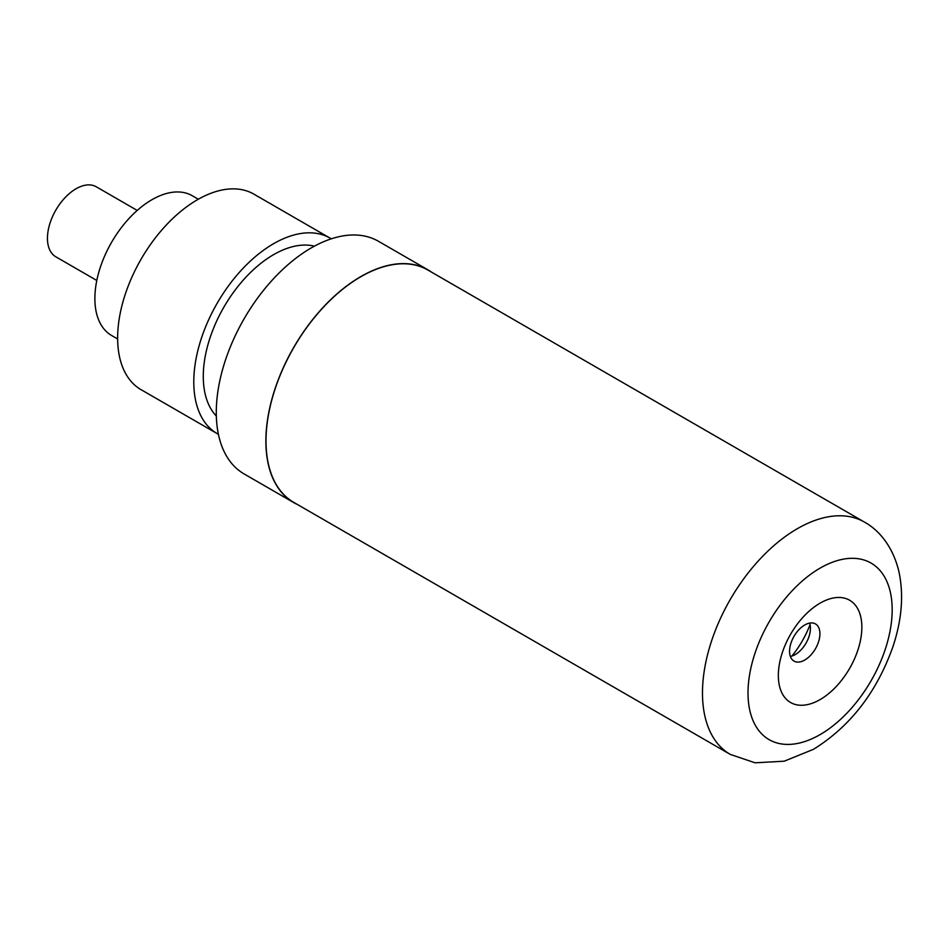 <?xml version="1.0" encoding="UTF-8"?>
<svg xmlns="http://www.w3.org/2000/svg" width="949" height="949" viewBox="0 0 949 949"><rect width="100%" height="100%" fill="white"/><g stroke="black" fill="none" stroke-linecap="round" stroke-linejoin="round"><path stroke-width="1.42" d="M820.09 699.591A59.063 34.105 -60 0 1 778.334 675.486A59.063 34.105 -60 0 1 820.09 603.149A59.063 34.105 120 0 1 861.858 627.253A59.063 34.105 120 0 1 820.09 699.591M804.74 660.029A21.459 12.396 -60 0 1 794.016 661.097A21.459 12.396 -60 0 1 790.719 643.896A21.459 12.396 -60 0 1 804.74 624.988A21.459 12.396 120 0 1 815.476 623.92A21.459 12.396 120 0 1 818.762 641.121A21.459 12.396 120 0 1 804.74 660.029M790.375 656.447A21.459 12.396 -60 0 0 795.262 654.549A21.459 12.396 120 0 0 809.627 623.102M864.397 522.057L427.928 270.062A134.129 77.438 120 0 0 360.857 276.705A134.129 77.438 120 0 0 273.229 394.914A134.129 77.438 120 0 0 293.787 502.401L730.267 754.396A134.129 77.438 -60 0 1 709.698 646.91A134.129 77.438 -60 0 1 797.326 528.7A134.129 77.438 120 0 1 864.397 522.057C878.371 529.708 892.843 545.829 898.964 571.82C903.899 595.189 901.811 620.385 892.689 647.408C876.437 692.64 850.019 726.614 813.423 749.342L784.218 761.193L755.072 762.806L730.267 754.396M431.522 272.149A134.331 77.557 -60 0 0 428.023 269.896A134.331 77.557 -60 0 0 324.511 305.886A134.331 77.557 -60 0 0 265.874 441.071A134.331 77.557 120 0 0 293.692 502.567A134.331 77.557 120 0 0 297.393 504.477M428.023 269.896L378.426 241.271A134.331 77.557 -60 0 0 274.913 277.25A134.331 77.557 -60 0 0 216.277 412.435A134.331 77.557 120 0 0 244.095 473.931L293.692 502.567M314.416 246.159A99.455 57.414 -60 0 0 241.39 282.268A99.455 57.414 -60 0 0 203.276 376.456A99.455 57.414 120 0 0 216.336 416.042M331.248 238.84A112.872 65.161 -60 0 0 330.027 238.104A112.872 65.161 -60 0 0 243.051 268.342A112.872 65.161 -60 0 0 193.786 381.925A112.872 65.161 120 0 0 217.167 433.598A112.872 65.161 120 0 0 218.4 434.286M330.027 238.104L253.881 194.142A112.872 65.161 -60 0 0 166.905 224.379A112.872 65.161 -60 0 0 117.64 337.963A112.872 65.161 120 0 0 141.01 389.636L217.167 433.598M198.317 199.231L192.256 195.731A80.677 46.572 -60 0 0 130.084 217.345A80.677 46.572 -60 0 0 94.876 298.532A80.677 46.572 120 0 0 111.579 335.472L117.64 338.971M137.225 210.429L96.252 186.775A40.439 23.345 -60 0 0 65.101 197.606A40.439 23.345 -60 0 0 47.45 238.306A40.439 23.345 120 0 0 55.825 256.811L96.798 280.465M820.09 734.609A101.946 58.862 -60 0 1 748.014 692.984A101.946 58.862 -60 0 1 820.09 568.131A101.946 58.862 120 0 1 892.179 609.756A101.946 58.862 120 0 1 820.09 734.609M791.905 656.056A67.071 38.719 120 0 0 810.055 624.62"/></g></svg>
